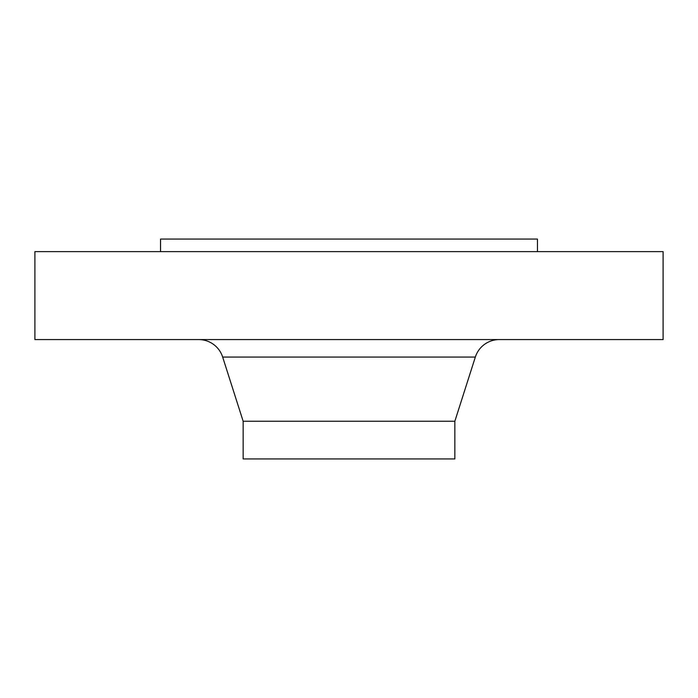 <?xml version="1.0" encoding="UTF-8"?>
<svg xmlns="http://www.w3.org/2000/svg" width="698" height="698" viewBox="0 0 698 698"><rect width="100%" height="100%" fill="white"/><g stroke="black" fill="none" stroke-linecap="round" stroke-linejoin="round"><path stroke-width="1.05" d="M537.46 251.629L537.46 239.065L160.54 239.065L160.54 251.629M663.1 251.629L34.9 251.629L34.9 339.577L663.1 339.577L663.1 251.629M475.338 357.062L222.662 357.062L243.148 421.243L454.852 421.243L475.338 357.062A25.128 25.128 0 0 1 499.279 339.577M222.662 357.062A25.128 25.128 0 0 0 198.721 339.577M243.148 421.243L243.148 458.935L454.852 458.935L454.852 421.243"/></g></svg>
